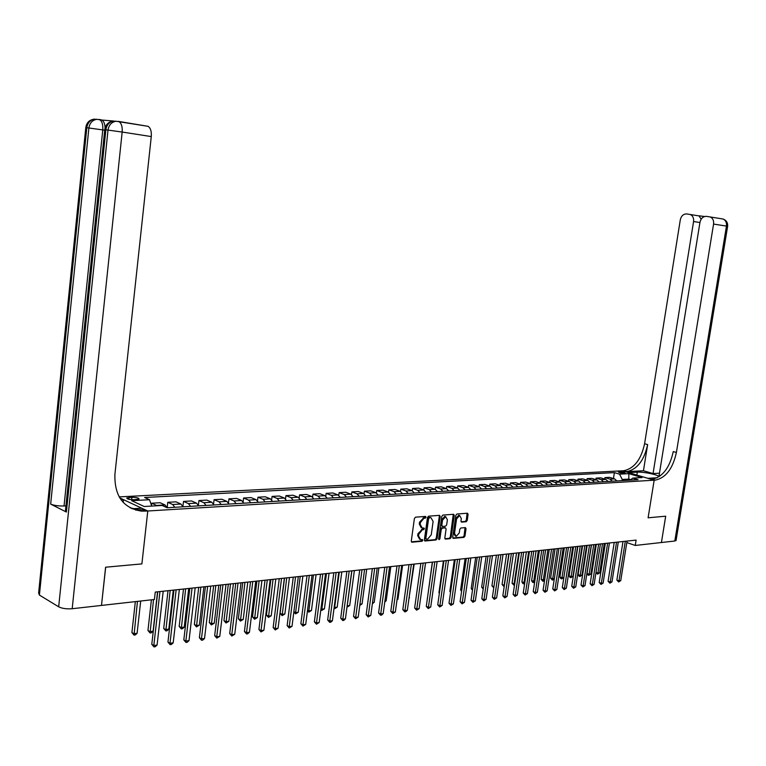 <?xml version="1.0" encoding="UTF-8"?>
<svg xmlns="http://www.w3.org/2000/svg" width="766" height="766" viewBox="0 0 766 766"><rect width="100%" height="100%" fill="white"/><g stroke="black" fill="none" stroke-linecap="round" stroke-linejoin="round"><path stroke-width="1.15" d="M426.02 517.232L425.561 516.408L415.517 517.174L414.396 518.505L411.285 541.045L411.945 542.213L422.037 541.275L422.813 540.356L422.353 539.542L420.649 539.666L418.552 535.951L418.81 534.084L422.363 529.842L424.412 528.808L423.952 527.994L422.277 528.1L420.161 524.356L420.419 522.489L423.962 518.256L425.254 518.161L426.02 517.232M421.262 527.755L419.28 524.021L419.538 522.153L425.101 516.447M411.399 541.84L421.156 540.93L421.903 539.58M419.634 539.302L417.671 535.606L417.93 533.739L423.502 528.023M619.052 471.712L618.296 471.894C619.043 472.679 621.102 473.158 624.472 473.321L625.209 473.139C624.472 472.354 622.413 471.875 619.052 471.712M466.159 521.751L467.212 520.468L468.083 514.369L467.461 513.22L456.919 514.024L455.847 515.307L452.735 537.225L453.462 538.354L463.918 537.378L464.972 536.095L466.025 528.741L465.412 527.611L460.864 527.994L459.801 529.287L459.274 532.945L456.172 536.411L454.516 533.375L456.565 518.955L459.638 515.508L461.324 518.582L460.988 520.976L461.611 522.115L466.159 521.751L465.278 521.426L466.322 520.152L467.078 513.249M101.495 605.379L105.679 567.204L141.892 563.9L147.781 510.999L654.164 480.186L648.103 517.797L665.673 516.198L661.422 542.519L665.702 516.198L648.103 517.797L654.164 480.186L655.38 480.11C665.817 477.869 672.826 468.648 676.407 452.447L713.567 224.074C713.931 220.589 712.82 218.214 710.235 216.96L706.472 216.357C703.102 216.357 700.928 218.358 699.961 222.351L659.124 475.322L660.464 475.715M101.562 605.418L154.426 599.481L155.259 592.08L636.115 540.097L635.253 545.459L661.393 542.519M440.211 516.514L439.56 515.346L428.587 516.179L427.485 517.49L424.374 539.838L425.025 540.997L436.017 539.982L437.099 538.67L440.211 516.514L439.205 515.365M442.892 515.087L453.644 514.273L454.286 515.432L451.174 537.368L450.102 538.67L445.458 539.092L444.826 537.952L446.09 529.028L445.448 527.879L442.317 528.138L441.235 529.45L439.923 538.766L439.09 539.685L438.65 538.891L441.81 516.389L442.892 515.087M133.935 499.738L139.019 499.087C138.914 497.977 136.54 497.373 131.896 497.297L126.792 497.938C126.888 499.059 129.272 499.652 133.935 499.738M119.17 496.895L622.423 470.803L654.164 480.186L647.835 478.319L657.305 477.745M118.299 121.373L148.077 126.323C150.567 127.97 151.639 131.388 151.275 136.578L122.167 132.049L72.186 608.721L101.485 605.427L105.603 567.213L141.892 563.9L147.781 510.999L119.783 497.919L123.489 499.652L121.038 499.786M613.461 478.549L614.389 472.622L144.64 497.498L149.514 499.719L131.685 500.686L144.209 506.508L162.124 505.464L167.16 507.753L638.021 479.669L632.764 478.108L630.198 480.138M614.389 472.622L619.531 474.154L628.829 473.647L642.042 477.563L632.764 478.108M626.808 542.567L635.253 545.459M628.637 480.234L628.819 479.095L622.26 479.478L622.078 480.627M630.772 479.679L628.819 479.095L628.829 473.647M149.514 499.719L151.745 506.067M151.515 505.407L151.754 503.205L157.145 505.752M183.045 506.814L180.9 504.038L175.979 501.835L167.773 502.305L167.151 507.753L165.016 504.957L160.123 502.735L151.754 503.205M182.911 506.46L183.495 501.414L188.426 503.597L190.571 506.364M198.653 505.876L196.498 503.128L191.557 500.954L183.495 501.414M198.384 505.225L198.93 500.543L203.88 502.707L206.044 505.436M213.973 504.966L211.809 502.247L206.839 500.093L198.93 500.543M213.57 504.047L214.078 499.681L219.066 501.826L221.23 504.535M229.015 504.066L226.851 501.376L221.853 499.25L214.078 499.681M228.479 502.936L228.967 498.848L233.975 500.964L236.148 503.645M243.799 503.185L241.616 500.514L236.608 498.417L228.967 498.848M243.128 501.864L243.588 498.015L248.615 500.112L250.798 502.774M258.314 502.324L256.122 499.681L251.095 497.594L243.588 498.015M257.51 500.83L257.95 497.211L262.997 499.279L265.189 501.912M272.572 501.471L270.369 498.848L265.323 496.789L257.95 497.211M271.643 499.844L272.074 496.406L277.129 498.455L279.322 501.069M286.58 500.638L284.377 498.044L279.312 496.004L272.074 496.406M285.536 498.886L285.938 495.631L291.013 497.651L293.215 500.236M300.349 499.815L298.137 497.239L293.062 495.229L285.938 495.631M299.18 497.957L299.573 494.855L304.657 496.866L306.869 499.422M313.878 499.011L311.666 496.454L306.572 494.463L299.573 494.855M312.605 497.057L312.978 494.099L318.082 496.09L320.293 498.628M327.187 498.216L324.966 495.688L319.862 493.716L312.978 494.099M325.789 496.186L326.153 493.352L331.266 495.324L333.488 497.833M340.257 497.431L338.036 494.932L332.923 492.969L326.153 493.352M338.764 495.343L339.118 492.624L344.231 494.568L346.462 497.067M353.126 496.665L350.895 494.185L345.772 492.251L339.118 492.624M351.517 494.52L351.862 491.906L356.985 493.831L359.216 496.301M365.765 495.908L363.534 493.457L358.402 491.533L351.862 491.906M364.061 493.716L364.396 491.197L369.528 493.103L371.769 495.554M378.213 495.171L375.972 492.73L370.83 490.834L364.396 491.197M376.403 492.931L376.719 490.499L381.87 492.394L384.111 494.817M390.44 494.443L388.209 492.021L383.057 490.144L376.719 490.499M388.534 492.174L388.86 489.819L394.011 491.686L396.252 494.099M402.485 493.725L400.245 491.332L395.084 489.464L388.86 489.819M400.484 491.427L400.79 489.139L405.951 490.996L408.192 493.381M414.329 493.017L412.089 490.642L406.928 488.794L400.79 489.139M412.232 490.7L412.539 488.478L417.7 490.317L419.95 492.682M425.982 492.318L423.742 489.962L418.581 488.134L412.539 488.478M423.799 489.991L424.105 487.827L429.266 489.646L431.517 491.992M437.463 491.638L435.212 489.302L430.042 487.492L424.105 487.827M435.193 489.292L435.481 487.186L440.651 488.986L442.901 491.312M448.752 490.958L446.501 488.651L441.331 486.85L435.481 487.186M446.396 488.612L446.693 486.544L451.863 488.335L454.114 490.642M459.868 490.297L457.618 487.999L452.447 486.219L446.693 486.544M457.436 487.942L457.723 485.922L462.894 487.693L465.144 489.981M470.822 489.646L468.572 487.368L463.392 485.606L457.723 485.922M468.304 487.281L468.591 485.309L473.761 487.071L476.012 489.34M481.603 489.005L479.344 486.745L474.173 484.993L468.591 485.309M479.009 486.63L479.286 484.706L484.466 486.448L486.716 488.698M492.212 488.373L489.962 486.132L484.792 484.399L479.286 484.706M489.551 485.989L489.828 484.112L494.999 485.835L497.249 488.066M502.668 487.75L500.418 485.52L495.248 483.806L489.828 484.112M499.939 485.366L500.208 483.528L505.388 485.232L507.638 487.454M512.971 487.128L510.721 484.926L505.541 483.222L500.208 483.528M510.175 484.744L510.434 482.944L515.614 484.639L517.864 486.841M523.121 486.525L520.87 484.342L515.69 482.647L510.434 482.944M520.248 484.141L520.516 482.379L525.687 484.064L527.937 486.238M533.117 485.931L530.867 483.758L525.696 482.082L520.516 482.379M530.187 483.538L530.445 481.814L535.616 483.48L537.856 485.644M542.97 485.347L540.719 483.193L535.549 481.527L530.445 481.814M539.973 482.953L540.231 481.268L545.392 482.915L547.642 485.06M552.669 484.763L550.428 482.628L545.258 480.981L540.231 481.268M549.624 482.369L549.873 480.722L555.034 482.36L557.284 484.485M562.244 484.198L559.994 482.073L554.833 480.445L549.873 480.722M559.132 481.795L559.381 480.186L564.542 481.804L566.783 483.921M571.675 483.633L569.425 481.527L564.274 479.909L559.381 480.186M568.506 481.24L568.755 479.65L573.906 481.268L576.147 483.365M580.973 483.078L578.732 480.991L573.571 479.382L568.755 479.65M577.755 480.684L577.995 479.133L583.146 480.732L585.387 482.81M590.136 482.532L587.895 480.454L582.744 478.865L577.995 479.133M586.871 480.138L587.101 478.616L592.252 480.205L594.493 482.274M599.175 481.986L596.934 479.928L591.792 478.357L587.101 478.616M595.852 479.602L596.082 478.108L601.233 479.679L603.464 481.737M608.089 481.46L605.849 479.411L600.707 477.85L596.082 478.108M604.719 479.076L604.948 477.611L610.081 479.171L612.321 481.211M616.869 480.933L614.638 478.903L609.506 477.352L604.948 477.611M167.773 502.305L172.676 504.507L174.811 507.303M622.26 479.478L619.531 474.154M424.488 540.624L435.136 539.637L436.218 538.326L439.33 516.188M429.362 517.835L428.596 518.764L425.867 538.354L426.317 539.168L427.744 539.044L431.248 534.821L433.116 521.474L430.999 517.73L428.481 517.51L427.715 518.429L428.596 518.764M425.513 538.824L424.986 538.019L427.715 518.429M428.481 517.51L429.831 517.404M444.931 538.728L449.221 538.335L450.293 537.033L453.28 514.292M444.902 527.669L441.436 527.812L440.354 529.115L439.042 538.431L439.923 538.766M438.64 539.178L439.042 538.431M447.392 519.75L445.668 516.657L442.537 520.133L441.819 525.265L442.461 526.424L445.592 526.165L446.674 524.863L447.392 519.75M444.787 516.332L445.668 516.657L444.787 516.332L441.656 519.808L442.537 520.133M442.126 526.299L440.938 524.94L441.656 519.808M461.094 521.77L465.278 521.426M459.61 515.499L458.757 515.192L455.684 518.639L456.565 518.955M455.32 536.085L453.635 533.04L455.684 518.639M452.84 538L463.037 537.052L464.091 535.76L465.039 527.64M135.343 601.626L131.905 632.563L133.859 633.721L137.095 633.3L140.695 601.023M137.459 601.387L134.04 635.1L131.905 632.563M137.095 633.3L135.333 634.928L134.04 635.1M157.739 591.812L151.792 644.321L153.822 645.518L159.941 591.582M157.078 645.068L155.278 646.724L153.976 646.906L153.822 645.518L157.078 645.068L163.206 591.228M153.976 646.906L151.792 644.321M151.409 599.816L147.953 630.485L149.916 631.624L153.095 631.203L157.547 591.84M153.535 599.577L150.069 632.994L147.953 630.485M153.095 631.203L151.342 632.821L150.069 632.994M168.013 590.701L163.704 628.436L165.686 629.566L168.798 629.154L173.279 590.136M170.157 590.471L165.82 630.916L163.704 628.436M168.798 629.154L167.065 630.753L165.82 630.916M183.505 589.035L179.167 626.425L181.159 627.536L184.223 627.143L188.723 588.47M185.65 588.795L181.274 628.886L179.167 626.425M184.223 627.143L182.5 628.723L181.274 628.886M173.93 590.069L167.955 642.09L169.995 643.268L176.142 589.83M173.193 642.827L171.402 644.474L170.129 644.646L169.995 643.268L173.193 642.827L179.349 589.475M170.129 644.646L167.955 642.09M189.815 588.345L183.821 639.897L185.87 641.065L192.046 588.106M189.011 640.625L187.239 642.262L185.975 642.435L185.87 641.065L189.011 640.625L195.186 587.771M185.975 642.435L183.821 639.897M205.412 586.66L199.39 637.743L201.448 638.901L207.653 586.421M204.532 638.471L202.77 640.089L201.544 640.261L201.448 638.901L204.532 638.471L210.736 586.086M201.544 640.261L199.39 637.743M198.71 587.388L194.363 624.453L196.364 625.554L199.371 625.161L203.88 586.823M200.874 587.149L196.46 626.894L194.363 624.453M199.371 625.161L196.46 626.894M220.723 585.004L214.681 635.636L216.749 636.776L222.973 584.764M219.775 636.355L216.816 638.126L216.749 636.776L219.775 636.355L225.999 584.439M216.816 638.126L214.681 635.636M113.751 121.038L101.897 120.042C103.841 121.219 104.894 123.833 105.076 127.874M135.745 510.137L139.106 509.936M131.972 508.758L141.758 508.184L147.781 510.999L141.672 511.142C123.249 508.26 114.335 495.985 114.91 474.307L151.275 136.578M72.186 608.721C66.585 609.142 62.084 608.501 58.676 606.816L39.411 595.067L38.626 592.989L85.773 127.759L86.807 127.769L39.411 595.067M65.943 505.876L64.047 505.981C58.484 506.125 54.022 505.493 50.661 504.095L66.383 512.061L65.483 510.271L104.741 129.837L105.852 129.856L66.383 512.061M123.192 502.41L123.489 499.652M145.339 511.142L142.342 509.744L138.684 509.735L130.105 507.829M86.644 305.174L86.951 302.244M659.086 476.711C658.415 474.805 643.469 471.684 637.331 472.143L628.541 472.612L622.423 470.803L623.648 470.736C634.133 468.61 641.113 459.61 644.589 443.734L680.294 219.852C681.242 215.916 683.368 213.944 686.652 213.934L690.29 214.509C692.828 215.744 693.919 218.08 693.575 221.537L653.053 473.551L659.469 473.197M643.45 470.755L626.674 471.636C637.159 469.501 644.139 460.471 647.634 444.567L643.45 470.755L653.053 473.551M676.091 540.327L674.808 541.016L661.422 542.519M655.38 480.11L652.239 479.181C662.676 476.95 669.685 467.748 673.257 451.586L676.407 452.447M701.149 219.22L699.023 215.821M213.647 585.77L209.29 622.519L211.292 623.601L214.25 623.218L218.779 585.214M215.821 585.54L211.368 624.932L209.29 622.519M214.25 623.218L211.368 624.932M228.325 584.18L223.95 620.613L225.96 621.686L228.871 621.312L233.41 583.635M230.509 583.951L226.018 623.007L223.95 620.613M228.871 621.312L226.018 623.007M242.745 582.629L238.35 618.746L240.38 619.809L243.234 619.435L247.791 582.083M244.938 582.39L240.419 621.111L238.35 618.746M243.234 619.435L240.419 621.111M256.916 581.097L252.512 616.908L254.542 617.951L257.347 617.587L261.924 580.551M259.109 580.858L254.561 619.254L252.512 616.908M257.347 617.587L254.561 619.254M270.848 579.584L266.424 615.098L268.464 616.132L271.221 615.778L275.808 579.048M273.05 579.345L268.464 617.425L266.424 615.098M271.221 615.778L268.464 617.425M235.756 583.376L229.695 633.559L231.772 634.688L238.015 583.137M234.741 634.277L231.82 636.029L231.772 634.688L234.741 634.277L240.993 582.811M231.82 636.029L229.695 633.559M250.52 581.787L244.431 631.519L246.528 632.639L252.79 581.538M249.448 632.228L247.724 633.798L246.556 633.961L246.528 632.639L249.448 632.228L255.71 581.222M246.556 633.961L244.431 631.519M265.026 580.216L258.918 629.518L261.015 630.619L267.296 579.967M263.887 630.227L261.024 631.94L261.015 630.619L263.887 630.227L270.168 579.661M261.024 631.94L258.918 629.518M279.264 578.675L273.146 627.555L275.253 628.647L281.553 578.426M278.068 628.254L275.243 629.958L275.253 628.647L278.068 628.254L284.368 578.129M275.243 629.958L273.146 627.555M293.263 577.162L287.126 625.621L289.242 626.703L295.552 576.913M292.009 626.31L289.213 628.005L289.242 626.703L292.009 626.31L298.319 576.616M289.213 628.005L287.126 625.621M284.531 578.11L280.107 613.327L282.156 614.351L284.856 613.997L289.452 577.574M286.743 577.87L282.137 615.634L280.107 613.327M284.856 613.997L282.137 615.634M307.013 575.678L300.866 623.725L302.991 624.788L309.311 575.429M305.711 624.414L302.943 626.081L302.991 624.788L305.711 624.414L312.04 575.132M302.943 626.081L300.866 623.725M300.215 576.415L295.609 612.589L298.271 612.245L302.876 576.128M293.866 611.728L295.609 612.589L295.58 613.863L293.828 612.005M298.271 612.245L295.58 613.863M320.533 574.213L314.376 621.858L316.502 622.911L322.831 573.964M319.173 622.538L316.444 624.194L316.502 622.911L319.173 622.538L325.512 573.677M316.444 624.194L314.376 621.858M313.447 574.979L308.842 610.866L311.456 610.521L316.071 574.701M307.53 610.224L308.842 610.866L308.794 612.13L307.444 610.895M311.456 610.521L308.794 612.13M333.823 572.777L327.656 620.029L329.782 621.063L336.13 572.528M332.406 620.699L330.759 622.193L329.706 622.337L329.782 621.063L332.406 620.699L338.754 572.24M329.706 622.337L327.656 620.029M326.469 573.571L321.854 609.162L324.43 608.826L329.045 573.294M320.964 608.731L321.854 609.162L321.787 610.416L320.82 609.803M324.43 608.826L321.787 610.416M346.883 571.369L340.707 618.229L342.833 619.254L349.191 571.12M345.418 618.89L343.781 620.374L342.747 620.517L342.833 619.254L345.418 618.89L351.776 570.833M342.747 620.517L340.707 618.229M339.271 572.192L334.646 607.486L337.184 607.16L341.808 571.915M334.168 607.266L334.57 608.74L334.014 608.472M337.184 607.16L334.57 608.74M359.723 569.981L353.538 616.448L355.673 617.463L362.04 569.722M358.22 617.109L355.577 618.727L355.673 617.463L358.22 617.109L364.587 569.454M355.577 618.727L353.538 616.448M351.872 570.823L347.237 605.849L349.727 605.523L354.361 570.555M347.151 605.81L346.998 607.017M349.727 605.523L347.151 607.084M372.353 568.611L366.167 614.705L368.302 615.711L374.679 568.362M370.801 615.366L368.187 616.965L368.302 615.711L370.801 615.366L377.178 568.094M368.187 616.965L366.167 614.705M359.943 604.183L362.079 603.905L366.713 569.224M362.079 603.905L359.781 605.427M372.535 602.536L374.22 602.315L378.873 567.903M374.22 602.315L372.362 603.771M384.915 600.927L386.179 600.755L390.832 566.61M386.179 600.755L384.762 602.038M397.094 599.328L397.947 599.223L402.6 565.346M397.947 599.223L396.989 600.084M409.073 597.767L414.186 564.092M409.532 597.71L409.015 598.169M420.86 596.226L425.59 562.857M432.33 562.129L427.983 594.205M443.418 560.932L438.937 592.702L439.416 592.903M439.349 593.363L438.937 592.702M454.343 559.745L449.853 591.285L450.657 591.63M450.552 592.405L449.853 591.285M465.106 558.586L460.615 589.887L461.735 590.356M461.582 591.448L460.615 589.887M475.696 557.437L471.205 588.508L472.641 589.102M472.469 590.28L471.205 588.508M486.132 556.308L481.651 587.158L483.375 587.867M483.202 589.035L481.651 587.158M496.416 555.197L491.935 585.818L493.955 586.641M493.783 587.809L491.935 585.818M506.556 554.105L502.065 584.506L504.382 585.32M508.806 553.856L504.162 585.348L503.913 586.478L502.065 584.506M516.543 553.023L512.061 583.213L514.666 583.97M518.793 552.774L513.9 585.167L512.061 583.213M514.503 585.09L513.9 585.167M526.376 551.96L521.905 581.93L524.796 582.648M528.636 551.712L523.992 582.754L523.733 583.874L522.9 583.548L521.905 581.93M524.643 583.654L523.733 583.874M536.085 550.907L531.604 580.676L534.783 581.346M538.335 550.668L533.691 581.49L533.433 582.6L532.59 582.275L531.604 580.676M534.668 582.083L533.433 582.6M545.641 549.873L541.169 579.431L544.616 580.063M547.901 549.634L543.257 580.235L542.989 581.346L541.169 579.431M544.54 580.532L542.989 581.346M384.781 567.271L378.576 612.992L380.721 613.987L387.098 567.022M383.182 613.643L381.583 615.088L380.597 615.222L380.721 613.987L383.182 613.643L389.559 566.754M380.597 615.222L378.576 612.992M396.999 565.95L390.794 611.306L392.939 612.283L399.325 565.701M395.361 611.948L392.795 613.518L392.939 612.283L395.361 611.948L401.738 565.432M392.795 613.518L390.794 611.306M409.015 564.647L402.811 609.65L404.955 610.617L411.342 564.398M407.34 610.282L405.76 611.708L404.802 611.842L404.955 610.617L407.34 610.282L413.726 564.14M404.802 611.842L402.811 609.65M420.85 563.364L414.636 608.013L416.79 608.97L423.177 563.115M419.126 608.644L416.618 610.186L416.79 608.97L419.126 608.644L425.523 562.866M416.618 610.186L414.636 608.013M432.484 562.11L426.279 606.404L428.424 607.352L434.82 561.861M430.731 607.036L428.251 608.568L428.424 607.352L430.731 607.036L437.118 561.612M428.251 608.568L426.279 606.404M443.945 560.875L437.731 604.824L439.875 605.762L446.272 560.616M442.145 605.446L439.694 606.969L439.875 605.762L442.145 605.446L448.541 560.377M439.694 606.969L437.731 604.824M455.215 559.649L449 603.263L451.155 604.192L457.551 559.4M453.386 603.886L450.954 605.389L451.155 604.192L453.386 603.886L459.782 559.161M450.954 605.389L449 603.263M466.312 558.452L460.098 601.731L462.252 602.65L468.648 558.203M464.455 602.344L462.051 603.838L462.252 602.65L464.455 602.344L470.851 557.964M462.051 603.838L460.098 601.731M477.247 557.275L471.033 600.228L473.187 601.138L479.573 557.016M475.351 600.831L472.967 602.315L473.187 601.138L475.351 600.831L481.737 556.786M472.967 602.315L471.033 600.228M487.999 556.106L481.795 598.734L483.949 599.634L490.336 555.857M486.084 599.338L483.719 600.812L483.949 599.634L486.084 599.338L492.471 555.628M483.719 600.812L481.795 598.734M498.599 554.957L492.394 597.269L494.549 598.169L500.935 554.708M496.646 597.873L494.309 599.328L494.549 598.169L496.646 597.873L503.032 554.479M494.309 599.328L492.394 597.269M509.036 553.837L502.831 595.833L504.986 596.714L511.372 553.579M507.054 596.427L504.737 597.873L504.986 596.714L507.054 596.427L513.44 553.358M504.737 597.873L502.831 595.833M519.319 552.726L513.115 594.416L515.269 595.287L521.646 552.468M517.309 595L515.011 596.436L515.269 595.287L517.309 595L523.685 552.248M515.011 596.436L513.115 594.416M529.44 551.625L523.245 593.008L525.399 593.88L531.776 551.376M527.41 593.602L525.131 595.019L525.399 593.88L527.41 593.602L533.778 551.156M525.131 595.019L523.245 593.008M539.417 550.553L533.232 591.63L535.377 592.491L541.744 550.294M537.359 592.214L535.108 593.631L535.377 592.491L537.359 592.214L543.726 550.084M535.108 593.631L533.232 591.63M549.251 549.49L543.065 590.28L545.22 591.122L551.577 549.232M547.163 590.854L544.932 592.252L545.22 591.122L547.163 590.854L553.531 549.021M544.932 592.252L543.065 590.28M558.941 548.437L552.755 588.939L554.91 589.772L561.267 548.188M556.834 589.504L554.613 590.902L554.91 589.772L556.834 589.504L563.182 547.977M554.613 590.902L552.755 588.939M566.62 547.604L561.985 577.794L563.833 577.545L568.458 547.412L562.311 587.618L564.456 588.451L570.814 547.154M566.352 588.183L564.159 589.561L564.456 588.451L566.352 588.183L572.7 546.953M564.159 589.561L562.311 587.618M555.072 548.858L550.601 578.206L554.306 578.79M557.322 548.609L552.688 579.01L552.41 580.111L550.601 578.206M554.268 579.019L552.41 580.111M577.899 546.388L571.733 586.316L573.878 587.139L580.216 546.139M575.745 586.88L573.571 588.25L573.878 587.139L575.745 586.88L582.083 545.938M573.571 588.25L571.733 586.316M564.37 547.853L559.908 576.999L561.985 577.794L561.698 578.885L560.865 578.569L559.908 576.999M563.833 577.545L561.698 578.885M587.177 545.382L581.011 585.033L583.156 585.846L589.494 545.133M584.994 585.597L582.849 586.957L583.156 585.846L584.994 585.597L591.333 544.932M582.849 586.957L581.011 585.033M573.533 546.857L569.071 575.802L571.158 576.597L572.978 576.358L577.602 546.417M575.783 546.618L571.158 576.597L570.862 577.679L570.028 577.363L569.071 575.802M572.978 576.358L570.862 577.679M596.321 544.396L590.165 583.769L592.31 584.573L598.639 544.147M594.129 584.324L591.994 585.674L592.31 584.573L594.129 584.324L600.448 543.946M591.994 585.674L590.165 583.769M582.572 545.88L578.119 574.634L580.197 575.41L581.997 575.18L586.612 545.449M584.822 545.641L580.197 575.41L579.9 576.492L579.067 576.185L578.119 574.634M581.997 575.18L579.9 576.492M605.341 543.42L599.194 582.524L601.329 583.328L607.649 543.171M603.12 583.079L601.004 584.41L601.329 583.328L603.12 583.079L609.439 542.979M601.004 584.41L599.194 582.524M591.486 544.923L587.043 573.475L589.121 574.251L590.883 574.012L595.498 544.482M593.736 544.674L589.121 574.251L588.815 575.323L587.982 575.017L587.043 573.475M590.883 574.012L588.815 575.323M614.227 542.462L608.089 581.289L610.234 582.083L616.544 542.213M611.996 581.844L609.899 583.175L610.234 582.083L611.996 581.844L618.306 542.022M609.899 583.175L608.089 581.289M602.526 543.726L597.911 573.092L599.663 572.872L604.269 543.534M595.996 572.394L597.911 573.092L597.604 574.165L595.967 572.547M599.663 572.872L597.604 574.165M622.997 541.514L616.869 580.082L619.005 580.867L625.305 541.265M620.747 580.628L618.66 581.949L619.005 580.867L620.747 580.628L627.048 541.074M618.66 581.949L616.869 580.082M165.016 504.957L156.637 505.436M180.9 504.038L172.676 504.507M196.498 503.128L188.426 503.597M211.809 502.247L203.88 502.707M226.851 501.376L219.066 501.826M241.616 500.514L233.975 500.964M256.122 499.681L248.615 500.112M270.369 498.848L262.997 499.279M284.377 498.044L277.129 498.455M298.137 497.239L291.013 497.651M311.666 496.454L304.657 496.866M324.966 495.688L318.082 496.09M338.036 494.932L331.266 495.324M350.895 494.185L344.231 494.568M363.534 493.457L356.985 493.831M375.972 492.73L369.528 493.103M388.209 492.021L381.87 492.394M400.245 491.332L394.011 491.686M412.089 490.642L405.951 490.996M423.742 489.962L417.7 490.317M435.212 489.302L429.266 489.646M446.501 488.651L440.651 488.986M457.618 487.999L451.863 488.335M468.572 487.368L462.894 487.693M479.344 486.745L473.761 487.071M489.962 486.132L484.466 486.448M500.418 485.52L494.999 485.835M510.721 484.926L505.388 485.232M520.87 484.342L515.614 484.639M530.867 483.758L525.687 484.064M540.719 483.193L535.616 483.48M550.428 482.628L545.392 482.915M559.994 482.073L555.034 482.36M569.425 481.527L564.542 481.804M578.732 480.991L573.906 481.268M587.895 480.454L583.146 480.732M596.934 479.928L592.252 480.205M605.849 479.411L601.233 479.679M614.638 478.903L610.081 479.171M128.784 499.279L128.985 497.45M131.637 499.7L131.896 497.297M423.081 517.931L423.962 518.256M419.538 522.153L420.419 522.489M419.28 524.021L420.161 524.356M422.765 529.392L423.646 529.727M421.482 529.507L422.363 529.842M417.93 533.739L418.81 534.084M417.671 535.606L418.552 535.951M421.156 540.93L422.037 541.275M411.505 541.983L412.06 542.204M424.364 517.826L425.254 518.161M436.218 538.326L437.099 538.67M435.136 539.637L436.017 539.982M424.594 540.777L425.13 540.987M424.986 538.019L425.867 538.354M453.395 515.106L454.286 515.432M450.293 537.033L451.174 537.368M449.221 538.335L450.102 538.67M445.046 538.891L445.553 539.092M444.471 527.554L445.352 527.879M441.436 527.812L442.317 528.138M440.354 529.115L441.235 529.45M440.938 524.94L441.819 525.265M453.635 533.04L454.516 533.375M465.144 528.416L466.025 528.741M464.091 535.76L464.972 536.095M463.037 537.052L463.918 537.378M452.965 538.163L453.462 538.354M467.203 514.043L468.083 514.369M466.322 520.152L467.212 520.468M58.676 606.816L108.016 130.086L105.852 129.856C106.713 124.705 109.404 121.765 113.933 121.028C108.628 121.535 105.574 124.437 104.741 129.751M50.661 504.095L88.894 127.989L86.807 127.769C87.65 122.713 90.311 119.831 94.793 119.113C89.584 119.611 86.577 122.464 85.782 127.663M99.044 119.448L100.94 119.755M104.703 130.22L102.768 129.914L64.047 505.981M101.897 120.042L96.88 119.324C92.389 120.042 89.727 122.933 88.894 127.989L102.768 129.914C103.113 124.714 102.089 121.306 99.704 119.688L95.903 119.228M148.077 126.323L116.097 121.248C111.568 121.986 108.877 124.925 108.016 130.086L122.167 132.049C122.522 126.773 121.468 123.297 118.998 121.631L115.024 121.143M626.674 471.636L623.648 470.736M647.634 444.567L644.589 443.734M699.109 215.83L704.634 216.51M674.808 541.016L726.465 226.075L713.567 224.074M699.933 222.523L693.575 221.537M722.692 218.961L723.133 219.038C725.708 220.292 726.819 222.638 726.465 226.075L727.623 226.296M636.862 475.073L637.331 472.143M425.446 538.824L426.078 539.072M430.119 517.404L430.999 517.73M444.567 527.544L445.448 527.879M458.757 515.192L459.638 515.508M138.684 509.735L141.672 511.142M699.511 215.983L690.29 214.509M676.043 540.585L727.633 226.276C727.911 222.762 726.407 220.349 723.133 219.038L710.235 216.96M704.596 216.519L699.234 215.859"/></g></svg>
